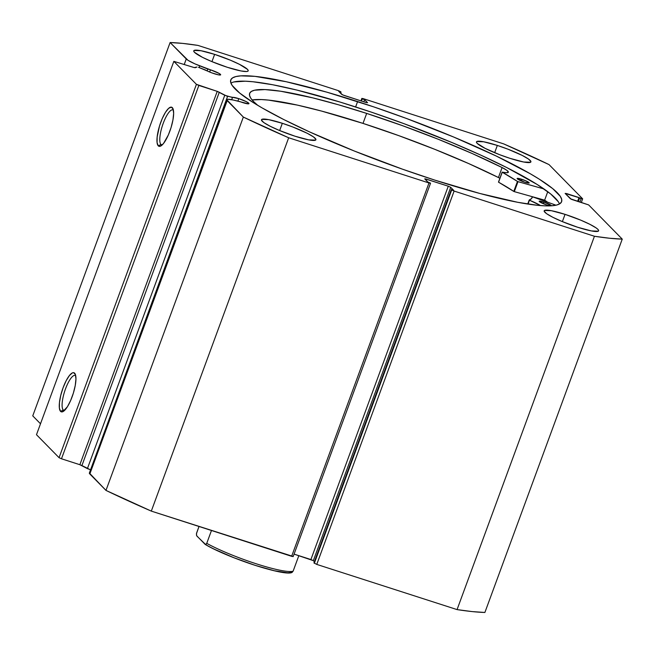 <?xml version="1.0" encoding="UTF-8"?>
<svg xmlns="http://www.w3.org/2000/svg" width="655" height="655" viewBox="0 0 655 655"><rect width="100%" height="100%" fill="white"/><g stroke="black" fill="none" stroke-linecap="round" stroke-linejoin="round"><path stroke-width="0.98" d="M198.498 67.301L211.811 72.869L218.467 74.85L220.571 74.924L219.089 73.417L210.468 69.815A8.81 1.228 -159.8 0 1 220.661 74.817A8.81 1.228 -159.8 0 1 214.324 73.737A8.81 1.228 -159.8 0 1 205.49 70.011L198.498 67.301M209.649 72.017L210.468 69.815L209.649 72.017M581.312 202.616L582.623 198.792L549.021 164.585A266.38 37.073 -159.8 0 0 503.687 143.887L363.369 98.684L361.83 98.422L361.011 100.903L361.879 98.537L364.614 99.675L367.578 102.688L366.079 102.54L344.096 95.458L341.656 94.345L338.7 91.332L341.05 92.085L338.242 90.595L197.933 45.4A266.38 37.073 -159.8 0 0 170.112 42.534L32.75 415.876L40.504 423.777L32.75 415.876L170.112 42.534L186.266 58.975A18.553 2.579 -159.8 0 0 199.734 65.868L199.128 67.522L199.734 65.868L207.832 69.045L207.152 70.896L207.832 69.045A8.81 1.228 -159.8 0 1 210.468 69.815L195.092 63.936L188.075 60.35L170.112 42.534L182.819 43.41L197.933 45.4L338.242 90.595L340.674 91.708L338.7 91.332L342.565 94.869L366.079 102.54L367.578 102.688L364.614 99.675L362.256 98.913L361.847 98.397L363.369 98.684L503.687 143.887L549.021 164.585L582.623 198.792L565.134 193.413L571.307 199.3L588.649 204.917L622.25 239.124L609.551 238.24L594.437 236.258L454.12 191.064L451.311 189.565L453.669 190.327L450.706 187.314L448.274 186.2L425.029 178.807L427.756 181.975L430.482 183.122L428.992 182.966L288.675 137.771L243.341 117.073L226.736 99.691L227.67 99.265L233.303 100.035L248.474 103.842L248.761 103.195L246.329 101.664L238.78 98.635A8.81 1.228 -159.8 0 1 248.974 103.637A8.81 1.228 -159.8 0 1 242.637 102.565A8.81 1.228 -159.8 0 1 239.771 101.558L233.303 100.035A18.553 2.579 -159.8 0 0 226.736 99.683L89.375 473.033L90.3 472.615M237.871 101.107L238.78 98.635L237.871 101.107M232.484 97.489A8.81 1.228 -159.8 0 1 238.78 98.635L226.9 96.146L217.804 91.561L196.418 84.331L173.845 61.357L194.257 67.588L196.991 67.007L195.231 67.727L193.724 67.432L173.845 61.357L36.483 434.707L59.056 457.681L36.483 434.707L173.845 61.357L196.418 84.331L198.85 85.445L61.488 458.787L59.056 457.681L196.418 84.331L59.056 457.681L61.488 458.787L79.869 464.714L61.488 458.787L198.85 85.445L217.231 91.364L224.763 95.27L87.402 468.62L79.869 464.714L217.231 91.364L79.869 464.714L81.916 465.558L219.286 92.216L81.916 465.558L90.234 469.692L87.402 468.62L224.763 95.27L232.484 97.489L231.682 99.683L232.484 97.489M63.273 410.022A18.405 5.142 -72.1 0 0 64.485 410.505A18.405 5.142 107.9 0 1 63.92 410.431A18.405 5.142 107.9 0 1 63.273 410.022L64.558 410.431L63.273 410.022A18.405 5.142 107.9 0 1 65.091 390.069A18.405 5.142 107.9 0 1 75.21 375.405A18.405 5.142 107.9 0 1 75.702 375.675A18.405 5.142 -72.1 0 0 65.418 389.144A18.405 5.142 -72.1 0 0 63.273 410.022L60.579 411.381L63.273 410.022M74.629 373.186A20.551 5.748 107.9 0 1 75.219 374.087A20.551 5.748 107.9 0 1 73.073 394.048A20.551 5.748 107.9 0 1 63.167 411.512A20.551 5.748 107.9 0 1 60.579 411.381L59.392 408.18L59.449 402.555L60.759 395.366L63.101 387.711L66.139 380.743L69.389 375.544L72.369 372.892L73.614 372.662L75.374 374.447L75.947 378.95L75.243 385.484L73.385 393.049L70.642 400.5L67.44 406.706L62.831 411.684L60.579 411.381A20.551 5.748 107.9 0 1 63.101 387.711A20.551 5.748 107.9 0 1 74.629 373.186L75.628 375.331L74.629 373.186M160.974 144.485A18.405 5.142 -72.1 0 0 162.178 144.968A18.405 5.142 107.9 0 1 161.621 144.902A18.405 5.142 107.9 0 1 160.974 144.485L162.252 144.902L160.974 144.485A18.405 5.142 107.9 0 1 162.792 124.54A18.405 5.142 107.9 0 1 172.904 109.868A18.405 5.142 107.9 0 1 173.403 110.138A18.405 5.142 -72.1 0 0 163.12 123.607A18.405 5.142 -72.1 0 0 160.974 144.485L158.273 145.852L160.974 144.485M172.331 107.649A20.551 5.748 107.9 0 1 172.92 108.55A20.551 5.748 107.9 0 1 170.767 128.511A20.551 5.748 107.9 0 1 160.868 145.975A20.551 5.748 107.9 0 1 158.273 145.852L157.085 142.643L157.151 137.018L159.517 125.989L162.26 118.53L165.461 112.332L168.646 108.329L171.315 107.125L173.067 108.91L173.641 113.413L172.945 119.947L171.086 127.512L168.343 134.971L163.513 143.494L160.532 146.147L158.273 145.852A20.551 5.748 107.9 0 1 160.803 122.174A20.551 5.748 107.9 0 1 172.331 107.649L173.329 109.794L172.331 107.649M559.476 203.967A176.269 24.53 20.2 0 0 355.616 106.945L357.605 101.558A176.269 24.53 -159.8 0 1 561.605 201.691A176.269 24.53 -159.8 0 1 434.764 180.1L479.861 193.471L517.753 202.305L537.37 205.285L545.181 205.85L551.551 205.785L556.431 205.097L559.771 203.795L561.532 201.879L561.695 199.382L560.271 196.312L552.714 188.615L539.13 179.077L530.239 173.739L496.228 156.021L453.596 137.001L406.026 118.309L373.579 106.83L326.919 92.191L286.227 81.736L255 76.365L240.811 75.865L235.931 76.553L232.599 77.863L230.838 79.771L230.666 82.276L232.091 85.338L239.656 93.035L253.231 102.573L262.123 107.919L283.68 119.505L309.561 131.909L354.273 151.002L402.596 169.219L434.764 180.1A176.269 24.53 -159.8 0 1 230.756 79.959A176.269 24.53 -159.8 0 1 357.605 101.558L355.616 106.945A176.269 24.53 20.2 0 0 230.904 83.079M497.333 145.435A29 4.036 -159.8 0 1 530.902 161.916A29 4.036 -159.8 0 1 510.032 158.363L523.681 162.014L530.599 162.26L530.918 161.531L528.438 159.009L522.191 155.407L507.961 149.193L497.333 145.435L483.677 141.783L476.766 141.537L476.447 142.266L477.176 143.363L485.175 148.39L499.405 154.605L510.032 158.363A29 4.036 -159.8 0 1 476.463 141.881A29 4.036 -159.8 0 1 497.333 145.435L494.656 152.705L497.333 145.435M565.044 214.357A29 4.036 -159.8 0 1 598.605 230.83A29 4.036 -159.8 0 1 577.735 227.277L591.391 230.937L598.31 231.182L598.621 230.454L597.892 229.356L596.148 227.932L589.901 224.329L580.838 220.186L565.044 214.357L551.387 210.705L544.477 210.46L544.158 211.188L546.63 213.71L552.877 217.313L561.941 221.447L577.735 227.277A29 4.036 -159.8 0 1 544.174 210.804A29 4.036 -159.8 0 1 565.044 214.357L562.367 221.627L565.044 214.357M214.627 54.373A29 4.036 -159.8 0 1 248.196 70.846A29 4.036 -159.8 0 1 227.326 67.293L240.974 70.953L246.542 71.526L247.893 71.198L248.204 70.47L247.475 69.373L239.484 64.346L230.421 60.203L214.627 54.373L200.97 50.722L194.06 50.476L193.741 51.205L194.47 52.294L202.46 57.329L211.524 61.464L227.326 67.293A29 4.036 -159.8 0 1 193.757 50.82A29 4.036 -159.8 0 1 214.627 54.373L211.95 61.644L214.627 54.373M282.338 123.296A29 4.036 -159.8 0 1 315.898 139.769A29 4.036 -159.8 0 1 295.028 136.215L308.685 139.867L315.595 140.113L315.915 139.392L313.442 136.87L307.195 133.26L292.965 127.054L282.338 123.296L268.681 119.636L261.771 119.398L261.451 120.119L263.924 122.641L270.171 126.243L279.235 130.386L295.028 136.215A29 4.036 -159.8 0 1 261.468 119.742A29 4.036 -159.8 0 1 282.338 123.296L279.66 130.558L282.338 123.296M582.68 198.899L579.56 198.129L578.275 201.642L579.56 198.129L578.995 197.556L577.579 201.412L578.995 197.556L566.632 193.569L566.264 194.568L566.632 193.569L565.134 193.413L570.407 198.776L588.649 204.917L622.25 239.124L484.888 612.466L622.25 239.124A266.38 37.073 -159.8 0 1 594.437 236.258L457.067 609.6A266.38 37.073 20.2 0 0 484.888 612.466L472.181 611.59L457.067 609.6L316.758 564.405L313.95 562.915L451.311 189.565L313.95 562.915L316.758 564.405L454.12 191.064L594.437 236.258L457.067 609.6L316.758 564.405L454.12 191.064L451.688 189.95L314.326 563.292L451.688 189.95L451.311 189.565L453.669 190.327L450.706 187.314L313.344 560.655L294.079 554.122L310.904 559.542L448.274 186.2L310.904 559.542L313.344 560.655L450.706 187.314L448.274 186.2L426.282 179.118L425.922 180.109L426.282 179.118L424.735 178.856L427.756 181.975L430.54 183.228L428.992 182.966L291.631 556.316L151.313 511.113L105.979 490.415L89.367 473.041A18.553 2.579 20.2 0 0 89.825 473.974L227.195 100.633L243.341 117.073L105.979 490.415L89.825 473.974L227.195 100.633A18.553 2.579 -159.8 0 1 226.736 99.683M314.384 561.72L313.344 560.655L314.384 561.72M293.121 556.463L151.313 511.113L288.675 137.771L428.992 182.966L291.631 556.316L293.17 556.578L430.54 183.228M90.57 469.766L227.596 96.342L90.57 469.766M186.266 58.975L184.268 64.386L186.266 58.975M362.256 98.913L361.47 101.05L362.256 98.913M364.614 99.675L363.828 101.812L364.614 99.675M341.05 92.085L340.616 93.28L341.05 92.085M581.132 198.637L579.839 202.141L581.132 198.637M558.289 201.707L550.724 194.003L537.149 184.473L506.7 167.541L480.819 155.137L451.614 142.389L404.037 123.697L371.598 112.226L340.019 102.049L296.911 90.079L272.627 84.741L253.018 81.76L245.207 81.195L233.95 81.949M547.572 202.182A183.678 25.561 20.2 0 0 544.641 200.16L547.76 191.686L544.641 200.16L514.314 191.637L517.99 181.656L514.224 191.612L544.641 200.16L547.572 202.182M538.41 198.408L539.876 199.407A176.269 24.53 -159.8 0 0 538.41 198.408M105.979 490.415A266.38 37.073 20.2 0 0 151.313 511.113L288.675 137.771A266.38 37.073 -159.8 0 1 243.341 117.073L105.979 490.415M538.32 198.383A176.154 24.513 -159.8 0 1 539.769 199.366L538.32 198.383M196.598 533.031L199.014 526.481L196.418 533.768L196.737 535.823L205.187 544.42L206.128 544.297L206.743 543.355A52.629 7.328 20.2 0 0 256.383 563.832A52.629 7.328 20.2 0 0 293.121 571.176L298.836 555.653L293.121 571.176A52.629 7.328 -159.8 0 1 256.383 563.832A52.629 7.328 -159.8 0 1 206.743 543.355L211.475 530.493L206.743 543.355L205.613 544.51L197.049 536.24L196.492 535.233L196.598 533.031M289.78 572.568L291.205 571.971L291.999 572.339L293.121 571.176L291.999 572.339M214.529 549.299L233.81 557.692L255.18 565.347L274.306 570.734L287.308 572.74M205.424 544.501A50.484 7.025 20.2 0 0 255.696 565.519A50.484 7.025 20.2 0 0 291.205 571.971M521.781 179.282A6.444 0.901 -159.8 0 1 529.207 182.933A6.444 0.901 -159.8 0 1 524.54 182.131L529.142 183.015L526.358 181.042L519.628 178.659L517.106 178.561L524.54 182.131A6.444 0.901 -159.8 0 1 517.114 178.479A6.444 0.901 -159.8 0 1 521.781 179.282L521.183 180.895L521.781 179.282M550.462 205.85A6.444 0.901 -159.8 0 1 546.606 204.909L550.372 205.842L551.125 205.383L543.846 202.059L543.249 203.672L543.846 202.059A6.444 0.901 -159.8 0 1 551.273 205.711A6.444 0.901 -159.8 0 1 551.15 205.809M366.677 113.413A161.638 22.499 -159.8 0 1 502.107 167.549L472.353 153.589L438.563 139.384L402.653 125.727L366.677 113.413L363.001 123.394L366.677 113.413L338.488 104.784L312.722 97.857L280.725 91.233L265.029 89.579L254.566 90.21L251.438 91.381L249.752 93.108L249.522 95.368L250.759 98.16L253.444 101.435L257.808 105.381A161.638 22.499 -159.8 0 1 249.637 93.378A161.638 22.499 -159.8 0 1 366.677 113.413M498.43 177.53L502.107 167.549A21.099 2.939 -159.8 0 1 508.345 172.232A21.099 2.939 -159.8 0 1 502.27 172.142L498.561 182.196A147.154 20.477 20.2 0 1 513.774 191.416L517.45 181.435L513.774 191.416L498.561 182.196L502.238 172.216A147.154 20.477 -159.8 0 1 517.45 181.435L517.9 181.631L514.224 191.612L513.774 191.416L514.314 191.637L517.99 181.656L543.945 188.951L517.638 181.533L502.164 172.167L506.806 172.732L508.37 172.06L506.716 170.234L502.107 167.549L498.43 177.53A21.099 2.939 20.2 0 1 499.888 178.291L498.43 177.53A161.638 22.499 20.2 0 0 363.001 123.394A161.638 22.499 20.2 0 0 252.101 99.953L261.353 99.56L268.583 100.109L297.378 105.103L321.564 111.072L363.001 123.394L398.985 135.716L434.887 149.365L468.677 163.57L498.439 177.53M532.662 196.811L555.964 205.203L532.261 196.729A147.154 20.477 -159.8 0 1 532.081 197.63A147.154 20.477 -159.8 0 1 529.191 200.045L531.442 198.653L532.662 196.811M540.539 205.58L529.191 200.062L527.725 204.024L529.469 200.217A21.099 2.939 -159.8 0 1 540.539 205.58M543.846 202.059L540.08 201.126L539.327 201.576L546.606 204.909A6.444 0.901 -159.8 0 1 539.18 201.257A6.444 0.901 -159.8 0 1 543.846 202.059M531.631 198.432L532.261 196.721M528.045 204.073L529.469 200.217L528.045 204.073M361.83 98.422L360.921 100.878M292.269 572.274C286.21 577.161 227.637 557.864 205.121 544.387M502.148 172.142L498.471 182.123"/></g></svg>

